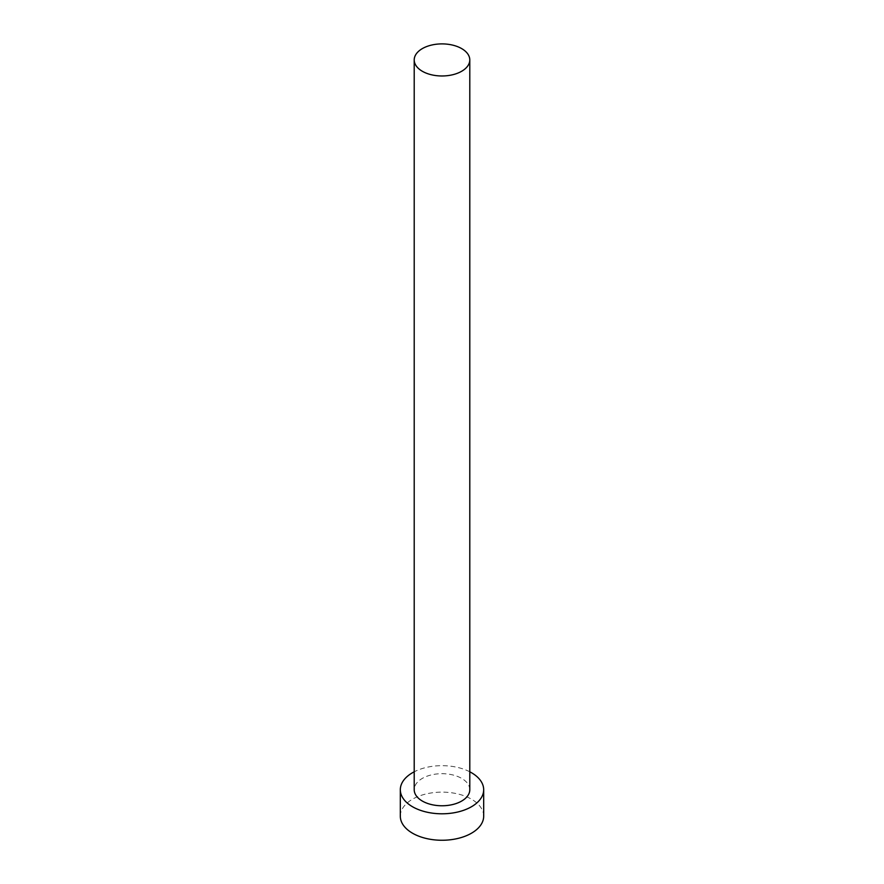 <?xml version="1.0" encoding="UTF-8"?>
<svg xmlns="http://www.w3.org/2000/svg" width="884" height="884" viewBox="0 0 884 884"><rect width="100%" height="100%" fill="white"/><g stroke="black" fill="none" stroke-linecap="round" stroke-linejoin="round"><path stroke-width="0.66" stroke-dasharray="4.42 3.31" d="M469.791 789.732A27.791 16.045 0 0 0 461.647 778.384A27.791 16.045 0 0 0 431.37 774.903A27.791 16.045 0 0 0 414.209 789.732M483.681 816.197A41.681 24.067 0 0 0 471.47 799.18A41.681 24.067 0 0 0 426.055 793.965A41.681 24.067 0 0 0 400.319 816.197M469.791 771.798A41.681 24.067 0 0 0 414.209 771.798"/><path stroke-width="1.33" d="M422.353 71.284A27.791 16.045 0 0 0 452.63 74.753A27.791 16.045 0 0 0 469.791 59.935A27.791 16.045 0 0 0 461.647 48.587A27.791 16.045 0 0 0 431.37 45.117A27.791 16.045 0 0 0 414.209 59.935A27.791 16.045 0 0 0 422.353 71.284M414.209 59.935L414.209 789.732A27.791 16.045 0 0 0 422.353 801.07A27.791 16.045 0 0 0 452.63 804.551A27.791 16.045 0 0 0 469.791 789.732L469.791 59.935M414.209 771.798A41.681 24.067 0 0 0 400.319 789.732A41.681 24.067 0 0 0 412.53 806.749A41.681 24.067 0 0 0 457.945 811.965A41.681 24.067 0 0 0 483.681 789.732A41.681 24.067 0 0 0 471.47 772.715A41.681 24.067 0 0 0 469.791 771.798M400.319 789.732L400.319 816.197A41.681 24.067 0 0 0 412.53 833.214A41.681 24.067 0 0 0 457.945 838.43A41.681 24.067 0 0 0 483.681 816.197L483.681 789.732"/></g></svg>

